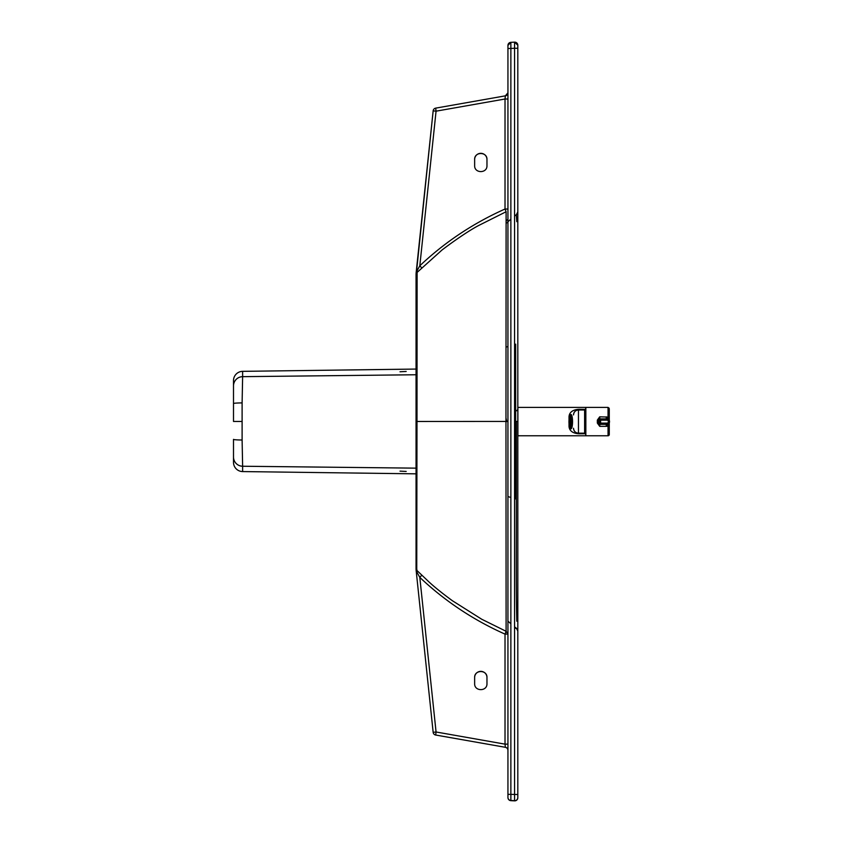 <?xml version="1.0" encoding="UTF-8"?>
<svg xmlns="http://www.w3.org/2000/svg" width="843" height="843" viewBox="0 0 843 843"><rect width="100%" height="100%" fill="white"/><g stroke="black" fill="none" stroke-linecap="round" stroke-linejoin="round"><path stroke-width="1.26" d="M506.717 421.542L505.958 417.938M515.663 498.93L515.663 344.144M517.813 45.227A3.087 3.087 0 0 0 514.567 42.15L517.813 45.227L517.813 794.527L510.869 794.359L510.869 800.66L514.567 800.85L514.567 48.262L510.869 48.462L510.869 42.34L507.939 45.427A3.087 3.087 180 0 1 510.869 42.34L514.567 42.15L514.567 48.262L517.813 48.283M514.567 800.85A3.087 3.087 180 0 0 517.813 797.773L517.813 794.527M486.969 677.509L486.969 683.673C487.275 691.597 474.346 691.597 474.641 683.673L474.641 677.509A6.164 6.164 180 0 1 480.805 671.355A6.164 6.164 180 0 1 486.969 677.519C487.275 669.584 474.346 669.584 474.641 677.509M510.869 800.66A3.087 3.087 180 0 1 507.939 797.573L507.939 797.404A3.087 3.087 0 0 0 510.869 800.481L514.567 800.671A3.087 3.087 180 0 0 517.813 797.594M505.389 747.33A3.087 3.087 180 0 1 507.939 750.365A3.087 3.087 -0 0 0 505.389 747.309L435.683 735.033A3.087 3.087 180 0 1 433.154 732.314L436.063 731.987L505.02 744.148L505.389 747.309L435.683 735.022A3.087 3.087 180 0 1 433.154 732.314L416.189 570.88A24.668 24.668 180 0 1 416.052 568.308A24.647 24.616 -89.2 0 0 416.189 570.88L419.814 577.392C444.978 601.112 473.376 620.026 505.02 634.115L505.02 744.148L507.939 744.137M474.641 159.485A6.164 6.164 180 0 1 480.805 153.321A6.164 6.164 180 0 1 486.969 159.485C487.275 151.55 474.346 151.55 474.641 159.475L474.641 165.639C474.346 173.563 487.275 173.563 486.969 165.639L486.969 159.475M507.939 92.804A3.087 3.087 180 0 1 505.389 95.839L435.683 108.136L505.389 95.839L507.939 92.804M507.939 45.427L507.939 797.404M416.389 569.72L416.453 570.837A3.087 1.949 -27.2 0 0 416.389 569.72L417.116 572.46M416.052 274.85L417.116 270.698L417 421.468L416.052 421.468L416.052 274.85A24.647 24.616 90.8 0 1 416.189 272.278L433.154 110.844L436.063 111.171L505.02 99.01L505.389 95.839M507.939 48.483L510.869 48.462L510.869 794.359L507.939 794.338M506.106 211.856L505.958 421.426L417 421.468L416.748 568.74L416.969 570.5L428.982 581.933C434.503 587.055 442.301 593.314 452.364 600.711L481.785 619.278L506.106 631.291L505.02 634.115L507.939 634.115L506.095 631.238L505.958 421.426L507.939 421.426M416.937 272.574L441.216 250.729C439.646 251.636 463.745 233.311 478.676 225.492L506.106 211.741L505.02 209.032L505.02 99.01L507.939 99.01M417.116 270.698L419.814 265.766L436.063 111.171L435.683 108.136A3.087 3.087 0 0 0 433.154 110.844L416.453 272.321A3.087 1.949 27.2 0 1 416.389 273.438L416.052 274.829M421.679 267.853L419.814 265.766C444.978 242.036 473.376 223.132 505.02 209.032L507.939 209.032M421.753 575.2L419.814 577.392L436.063 731.987L435.683 735.022M516.812 221.667L516.337 214.628M517.813 421.426L516.39 421.426L516.348 522.734C516.274 555.01 516.148 594.673 516.812 621.207M416.811 545.716A3.087 3.087 -0 0 0 416.052 547.739L416.811 545.716M416.052 421.468L416.052 568.203M400.014 471.142L406.178 471.448L400.014 471.142M400.014 371.763L406.178 371.457L400.014 371.763M233.5 403.544L233.5 385.915A9.252 9.241 -0 0 1 242.626 376.663L242.11 402.912A9.252 0.632 -0 0 0 233.5 403.544L233.5 421.458L242.11 421.458L242.11 402.912M233.5 385.915L233.5 380.593A9.252 9.252 -90 0 1 242.626 371.341L416.052 369.065M416.052 374.756L242.626 376.663L242.626 371.341M416.052 473.84L242.626 471.574A9.252 9.252 90 0 1 233.5 462.312L233.5 439.372A9.252 0.632 0 0 0 242.11 440.004L242.11 421.458M416.052 468.15L242.626 466.242L242.11 440.004M570.405 415.156A6.523 1.391 90 0 1 571.807 421.679A6.523 1.391 90 0 1 570.416 428.202A6.523 1.391 90 0 1 570.405 428.202A6.523 1.391 90 0 1 569.014 421.669A6.523 1.391 90 0 1 570.405 415.156L570.405 415.156A6.523 1.391 90 0 1 571.807 421.69A6.523 1.391 90 0 1 570.405 428.202A0.622 0.601 90.4 0 0 571.017 428.813L571.017 428.813A7.134 1.528 -90 0 0 572.534 421.679A7.134 1.528 -90 0 0 571.017 414.535A0.622 0.601 90.4 0 0 570.405 415.156A0.622 0.601 -89.6 0 1 571.017 414.535A7.134 1.528 90 0 1 572.534 421.679A7.134 1.528 90 0 1 571.017 428.813L571.017 428.813A0.622 0.601 -89.6 0 1 570.405 428.202A6.523 1.391 90 0 1 569.014 421.669A6.523 1.391 90 0 1 570.405 415.156A6.523 1.391 -90 0 0 569.014 421.669A6.523 1.391 -90 0 0 570.405 428.202A6.523 1.391 -90 0 0 571.807 421.69A6.523 1.391 -90 0 0 570.405 415.156M570.69 421.005L571.543 421.437A5.3 1.128 90 0 0 571.354 418.75L570.69 421.005L571.533 421.005M571.543 421.426L570.722 421.426M571.533 422.322L570.69 422.322L571.354 424.598A5.3 1.128 90 0 0 571.543 421.911L570.69 422.322M570.553 420.372L571.291 418.37A5.3 1.128 90 0 0 570.806 416.705L570.7 420.372M570.711 422.975L570.806 426.642A5.3 1.128 90 0 0 571.301 424.977L570.553 422.975M570.458 423.133L570.11 426.79L570.711 426.79L570.405 423.144M570.363 420.225L570.711 416.568L570.11 416.568L570.363 420.225M570.184 420.636L570.016 416.716A5.3 1.128 90 0 0 569.52 418.37L570.184 420.636M569.531 424.988A5.3 1.128 90 0 0 570.016 426.642L570.195 422.722L569.531 424.988L570.131 424.988M570.1 421.447L569.468 418.76A5.3 1.128 90 0 0 569.278 421.447L570.1 421.447L569.278 421.447M570.131 422.343L569.278 421.921A5.3 1.128 90 0 0 569.468 424.598L570.131 422.343M570.121 418.37L569.52 418.37M570.11 416.568A5.3 1.128 90 0 1 570.405 416.379A5.3 1.128 90 0 1 570.711 416.568M570.711 426.79A5.3 1.128 90 0 1 570.416 426.979A5.3 1.128 90 0 1 570.11 426.79M609.046 419.951L608.035 417.053L599.721 416.821L597.339 420.109L597.339 423.06L599.731 426.347L598.572 423.186L598.572 419.983L599.721 416.821L599.837 418.866L606.275 418.866L606.275 416.821M606.275 424.345L606.275 426.347L608.035 426.115L609.036 423.312M607.245 424.335L608.035 426.115L608.045 435.768A1.233 1.233 -163.9 0 0 609.278 434.535L609.268 422.912M597.339 420.109L599.362 420.141L599.362 423.112L600.627 423.112L600.627 420.141L607.065 420.141A1.233 1.233 -87 0 1 608.298 421.374L608.298 421.879A1.233 1.233 -87 0 1 607.065 423.112L607.034 424.345L600.595 424.345A1.233 1.233 -87 0 1 600.532 424.345A1.233 1.233 0 0 0 600.595 424.345L607.034 424.345A2.466 2.466 93 0 0 609.5 421.879L609.5 421.374A2.466 2.466 93 0 0 607.16 418.908L608.035 417.053L608.045 407.401L585.843 407.401L585.843 411.036M585.843 432.132L585.843 435.768L608.045 435.768L609.268 434.672M597.339 423.06L598.604 423.07A1.233 1.233 93 0 0 599.773 424.303L600.532 424.345A1.233 1.233 -87 0 1 599.362 423.112L598.604 423.07M598.604 420.099A1.233 1.233 -87 0 1 599.837 418.866L600.595 418.908A1.233 1.233 -87 0 0 599.362 420.141L600.627 420.141L600.595 418.908L606.275 418.866M606.275 426.347L599.731 426.347L599.837 424.303M577.845 410.035L584.62 409.919L585.716 410.604L585.716 407.401L517.887 407.401L517.887 435.768L585.716 435.768L585.716 432.427M569.446 426.484A4.932 1.697 -0 0 0 569.014 426.474C569.446 430.878 572.734 433.313 578.888 433.787L585.716 433.713M585.716 409.34L578.888 409.266C572.734 409.74 569.446 412.185 569.014 416.6L569.014 420.805M584.62 409.266L584.62 433.176L578.456 433.176A4.932 4.932 0 0 1 573.556 428.813M573.514 428.244C573.809 431.237 575.453 432.88 578.456 433.176L578.456 409.993A4.932 4.932 180 0 0 573.535 414.535M584.62 433.787L585.853 431.943L585.853 411.226L584.62 409.993L578.456 409.993L584.62 409.993L585.853 411.142M585.853 431.943L584.62 433.176L578.456 433.154M585.853 411.226L584.62 409.993M585.716 407.401L585.716 408.823A13.319 13.319 0 0 1 585.843 408.855A13.319 13.319 180 0 0 585.716 408.823L585.843 408.855M585.716 434.63A13.319 13.319 180 0 0 585.843 434.598L585.716 435.768M570.405 415.462L570.405 415.462A6.217 1.328 -90 0 0 569.088 421.669A6.217 1.328 -90 0 0 570.405 427.886A6.217 1.328 -90 0 0 570.416 427.886A6.217 1.328 -90 0 0 571.733 421.679A6.217 1.328 -90 0 0 570.405 415.462A6.217 1.328 90 0 1 571.733 421.69A6.217 1.328 90 0 1 570.405 427.886A6.217 1.328 90 0 1 569.088 421.669A6.217 1.328 90 0 1 570.405 415.462M571.006 414.535A7.134 1.528 90 0 1 571.017 414.535A7.134 1.528 -90 0 0 571.006 414.535C568.087 415.515 568.467 429.203 571.006 428.813L571.017 428.813M507.939 496.569L510.869 497.465M517.813 211.856L516.443 214.617L514.567 216.071M510.869 219.127L506.474 223.121M505.979 347.126L507.939 346.515M517.813 631.038L516.443 628.277L514.567 626.834M510.869 623.767L507.939 621.154M233.5 462.312L233.5 439.372M242.626 471.574L242.626 466.242A9.252 9.241 0 0 1 233.5 457.001M609.268 420.341L609.278 409.171M600.595 424.345L600.627 423.112L607.065 423.112M607.065 420.141L607.034 418.908A2.466 2.466 93 0 1 607.16 418.908L606.412 418.866M607.034 424.345L609.5 421.879L608.298 421.879M608.298 421.374L609.5 421.374L607.16 418.908M569.014 422.533L569.014 426.474M578.888 433.176L578.888 433.787M578.888 409.993L578.888 409.266M516.58 410.773L517.813 409.54M507.939 210.919L507.939 209.528M416.052 274.966L416.052 277.547M507.939 219.412L506.495 220.455M516.201 628.499L514.567 627.645M435.683 108.136A3.087 3.087 0 0 0 433.154 110.844M416.052 566.844L416.052 568.245M514.567 42.15L510.869 42.34M507.939 633.188L507.939 631.976M608.045 407.401L609.226 408.297M578.456 409.993C575.453 410.288 573.809 411.932 573.514 414.925"/></g></svg>
